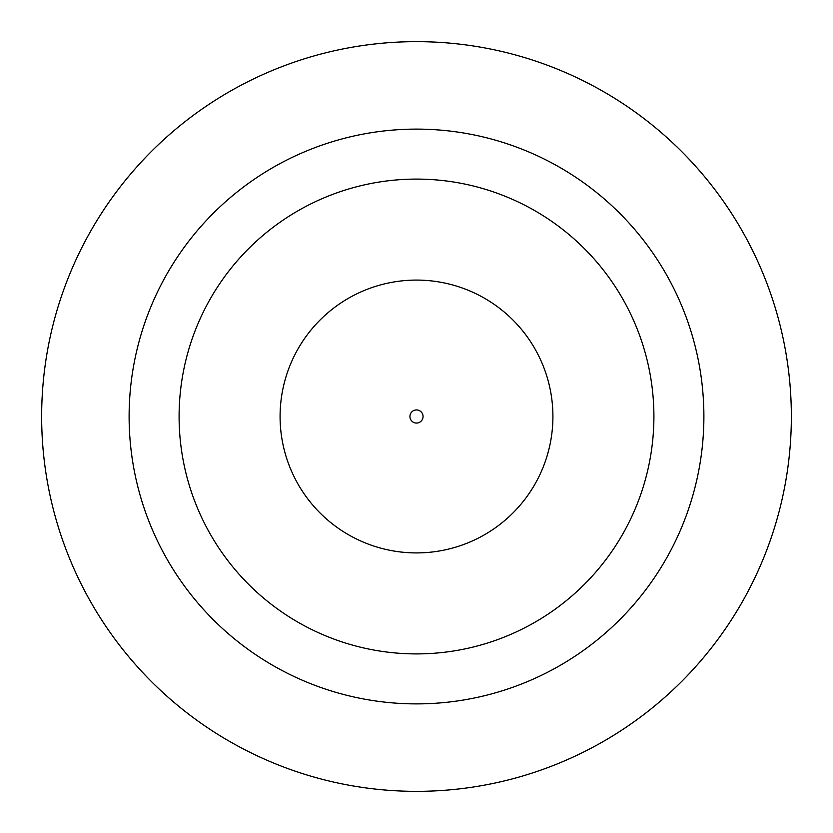 <?xml version="1.0" encoding="UTF-8"?>
<svg xmlns="http://www.w3.org/2000/svg" width="833" height="833" viewBox="0 0 833 833"><rect width="100%" height="100%" fill="white"/><g stroke="black" fill="none" stroke-linecap="round" stroke-linejoin="round"><path stroke-width="1.25" d="M416.5 179.095A237.405 237.405 0 0 1 653.905 416.5A237.405 237.405 0 0 1 416.5 653.905A237.405 237.405 0 0 1 179.095 416.5A237.405 237.405 0 0 1 416.5 179.095M416.5 41.65A374.85 374.85 0 0 1 791.35 416.5A374.85 374.85 0 0 1 416.5 791.35A374.85 374.85 0 0 1 41.65 416.5A374.85 374.85 0 0 1 416.5 41.65M416.5 703.885A287.385 287.385 0 0 1 129.115 416.5A287.385 287.385 0 0 1 416.5 129.115A287.385 287.385 0 0 1 703.885 416.5A287.385 287.385 0 0 1 416.5 703.885M416.5 423.06A6.56 6.56 0 0 0 423.06 416.5A6.56 6.56 0 0 0 416.5 409.94A6.56 6.56 0 0 0 409.94 416.5A6.56 6.56 0 0 0 416.5 423.06M416.5 280.086A136.414 136.414 0 0 1 552.914 416.5A136.414 136.414 0 0 1 416.5 552.914A136.414 136.414 0 0 1 280.086 416.5A136.414 136.414 0 0 1 416.5 280.086"/></g></svg>
